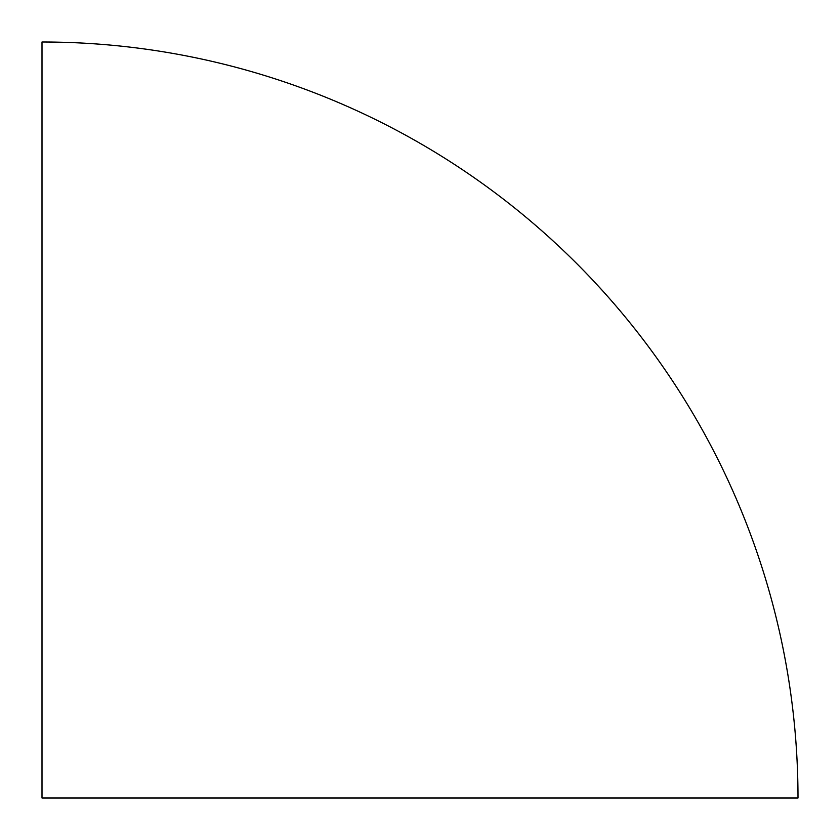 <?xml version="1.0" encoding="UTF-8"?>
<svg xmlns="http://www.w3.org/2000/svg" width="840" height="840" viewBox="0 0 840 840"><rect width="100%" height="100%" fill="white"/><g stroke="black" fill="none" stroke-linecap="round" stroke-linejoin="round"><path stroke-width="1.26" d="M42 798L798 798A756 756 0 0 0 42 42L42 798"/></g></svg>
